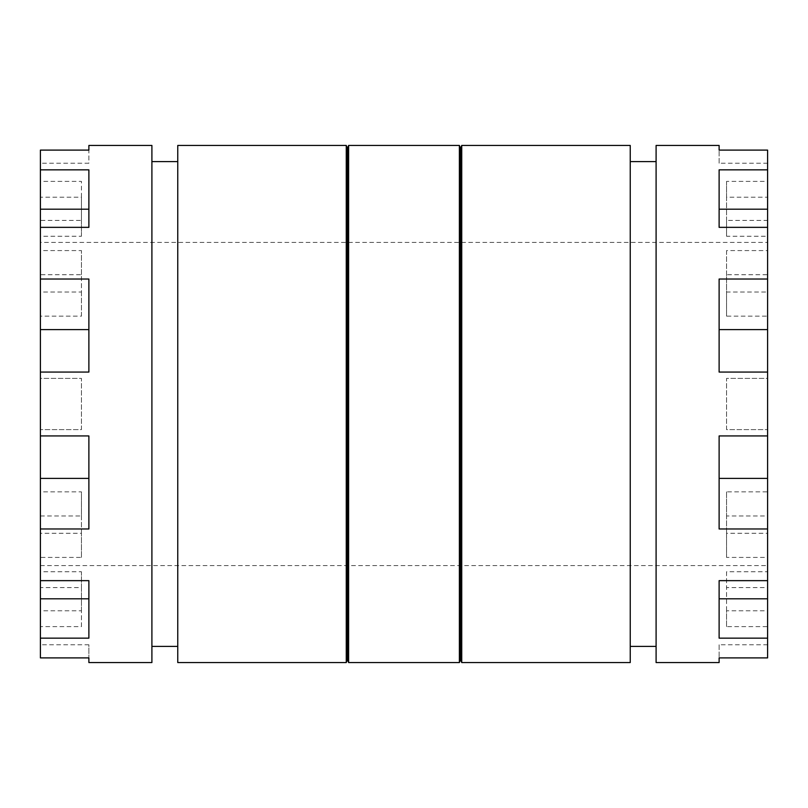 <?xml version="1.0" encoding="UTF-8"?>
<svg xmlns="http://www.w3.org/2000/svg" width="808" height="808" viewBox="0 0 808 808"><rect width="100%" height="100%" fill="white"/><g stroke="black" fill="none" stroke-linecap="round" stroke-linejoin="round"><path stroke-width="0.61" stroke-dasharray="4.04 3.03" d="M40.4 242.4L40.4 565.6L40.4 242.4L767.6 242.4L767.6 565.6L767.6 242.4M40.4 644.784L40.4 657.894L40.4 644.784L88.88 644.784L88.88 657.894L88.88 644.784M40.4 163.216L40.4 150.106L40.4 163.216L88.88 163.216L88.88 145.44M88.88 662.56L88.88 657.894L40.4 657.894L40.4 150.106L88.88 150.106L88.88 163.216M40.4 250.581L40.4 316.15L40.4 250.581L81.446 250.581L81.446 292.021L40.4 292.021M40.4 181.376L40.4 236.249L40.4 181.376L81.446 181.376L81.446 220.412L40.4 220.412M40.4 378.386L40.4 429.614L40.4 378.386L81.446 378.386L81.446 429.614L40.4 429.614L81.446 429.614L81.446 378.386L40.4 378.386M40.4 571.751L40.4 626.624L40.4 571.751L81.446 571.751L81.446 587.588L40.4 587.588M40.4 491.85L40.4 557.419L40.4 491.85L81.446 491.85L81.446 515.979L40.4 515.979M719.12 662.56L719.12 657.894L767.6 657.894L767.6 150.106L767.6 163.216L767.6 150.106L719.12 150.106L719.12 145.44M767.6 515.979L767.6 557.419L767.6 491.85L767.6 515.979L726.554 515.979L726.554 557.419L767.6 557.419M767.6 587.588L767.6 626.624L767.6 571.751L767.6 587.588L726.554 587.588L726.554 626.624L767.6 626.624M767.6 378.386L767.6 429.614L767.6 378.386L726.554 378.386L726.554 429.614L767.6 429.614L726.554 429.614L726.554 378.386L767.6 378.386M767.6 220.412L767.6 181.376L767.6 220.412L726.554 220.412L726.554 236.249L767.6 236.249M767.6 292.021L767.6 250.581L767.6 292.021L726.554 292.021L726.554 316.15L767.6 316.15M656.096 662.56L656.096 145.44M767.6 227.351L719.12 227.351L719.12 169.842L719.12 227.351L719.12 169.842L767.6 169.842M767.6 372.064L719.12 372.064L719.12 279.023L719.12 372.064L719.12 279.023L767.6 279.023M767.6 528.977L719.12 528.977L719.12 435.936L719.12 528.977L719.12 435.936L767.6 435.936M767.6 638.158L719.12 638.158L719.12 580.649L719.12 638.158L719.12 580.649L767.6 580.649M656.096 161.6L656.096 646.4L656.096 161.6M630.24 161.6L630.24 646.4L630.24 161.6M630.24 662.56L630.24 145.44M461.732 662.56L461.732 145.44M460.56 659.328L460.56 148.672M459.388 662.56L459.388 145.44M348.612 662.56L348.612 145.44M347.44 659.328L347.44 148.672M346.268 662.56L346.268 145.44M177.76 662.56L177.76 145.44M177.76 161.6L177.76 646.4L177.76 161.6M151.904 161.6L151.904 646.4L151.904 161.6M151.904 662.56L151.904 145.44M40.4 638.158L88.88 638.158L88.88 580.649L88.88 638.158L88.88 580.649L40.4 580.649M40.4 528.977L88.88 528.977L88.88 435.936L88.88 528.977L88.88 435.936L40.4 435.936M40.4 372.064L88.88 372.064L88.88 279.023L88.88 372.064L88.88 279.023L40.4 279.023M40.4 227.351L88.88 227.351L88.88 169.842L88.88 227.351L88.88 169.842L40.4 169.842M719.12 163.216L719.12 150.106L719.12 163.216L767.6 163.216M719.12 644.784L719.12 657.894L719.12 644.784L767.6 644.784M719.12 598.799L767.6 598.799M719.12 478.407L767.6 478.407M719.12 329.593L767.6 329.593M719.12 209.201L767.6 209.201M88.88 598.799L40.4 598.799M88.88 478.407L40.4 478.407M88.88 329.593L40.4 329.593M88.88 209.201L40.4 209.201M726.554 316.15L726.554 274.71L767.6 274.71M726.554 274.71L726.554 250.581L767.6 250.581M726.554 250.581L726.554 292.021M726.554 236.249L726.554 197.213L767.6 197.213M726.554 197.213L726.554 181.376L767.6 181.376M726.554 181.376L726.554 220.412M726.554 626.624L726.554 610.787L767.6 610.787M726.554 610.787L726.554 571.751L767.6 571.751M726.554 571.751L726.554 587.588M726.554 557.419L726.554 533.29L767.6 533.29M726.554 533.29L726.554 491.85L767.6 491.85M726.554 491.85L726.554 515.979M81.446 292.021L81.446 316.15L40.4 316.15M81.446 316.15L81.446 274.71L40.4 274.71M81.446 274.71L81.446 250.581M81.446 220.412L81.446 236.249L40.4 236.249M81.446 236.249L81.446 197.213L40.4 197.213M81.446 197.213L81.446 181.376M81.446 587.588L81.446 626.624L40.4 626.624M81.446 626.624L81.446 610.787L40.4 610.787M81.446 610.787L81.446 571.751M81.446 515.979L81.446 557.419L40.4 557.419M81.446 557.419L81.446 533.29L40.4 533.29M81.446 533.29L81.446 491.85M40.4 565.6L767.6 565.6"/><path stroke-width="1.21" d="M40.4 638.158L40.4 657.894L88.88 657.894L88.88 662.56L151.904 662.56L151.904 145.44L88.88 145.44L88.88 150.106L40.4 150.106L40.4 638.158L88.88 638.158L88.88 580.649L40.4 580.649M767.6 329.593L767.6 657.894L719.12 657.894L719.12 662.56L656.096 662.56L656.096 145.44L719.12 145.44L719.12 150.106L767.6 150.106L767.6 329.593L719.12 329.593M767.6 580.649L719.12 580.649L719.12 638.158L767.6 638.158M767.6 435.936L719.12 435.936L719.12 528.977L767.6 528.977M767.6 279.023L719.12 279.023L719.12 372.064L767.6 372.064M767.6 169.842L719.12 169.842L719.12 227.351L767.6 227.351M630.24 161.6L656.096 161.6M630.24 145.44L630.24 662.56L461.732 662.56L461.732 145.44L630.24 145.44M461.732 145.44L460.56 148.672L460.56 659.328L461.732 662.56M460.56 148.672L459.388 145.44L459.388 662.56L460.56 659.328M348.612 662.56L347.44 659.328L347.44 148.672L348.612 145.44L348.612 662.56L459.388 662.56M348.612 145.44L459.388 145.44M347.44 148.672L346.268 145.44L346.268 662.56L347.44 659.328M346.268 145.44L177.76 145.44L177.76 662.56L346.268 662.56M151.904 161.6L177.76 161.6M40.4 372.064L88.88 372.064L88.88 279.023L40.4 279.023M40.4 435.936L88.88 435.936L88.88 528.977L40.4 528.977M40.4 169.842L88.88 169.842L88.88 227.351L40.4 227.351M719.12 209.201L767.6 209.201M719.12 478.407L767.6 478.407M719.12 598.799L767.6 598.799M88.88 209.201L40.4 209.201M88.88 329.593L40.4 329.593M88.88 478.407L40.4 478.407M88.88 598.799L40.4 598.799M630.24 646.4L656.096 646.4M151.904 646.4L177.76 646.4"/></g></svg>
